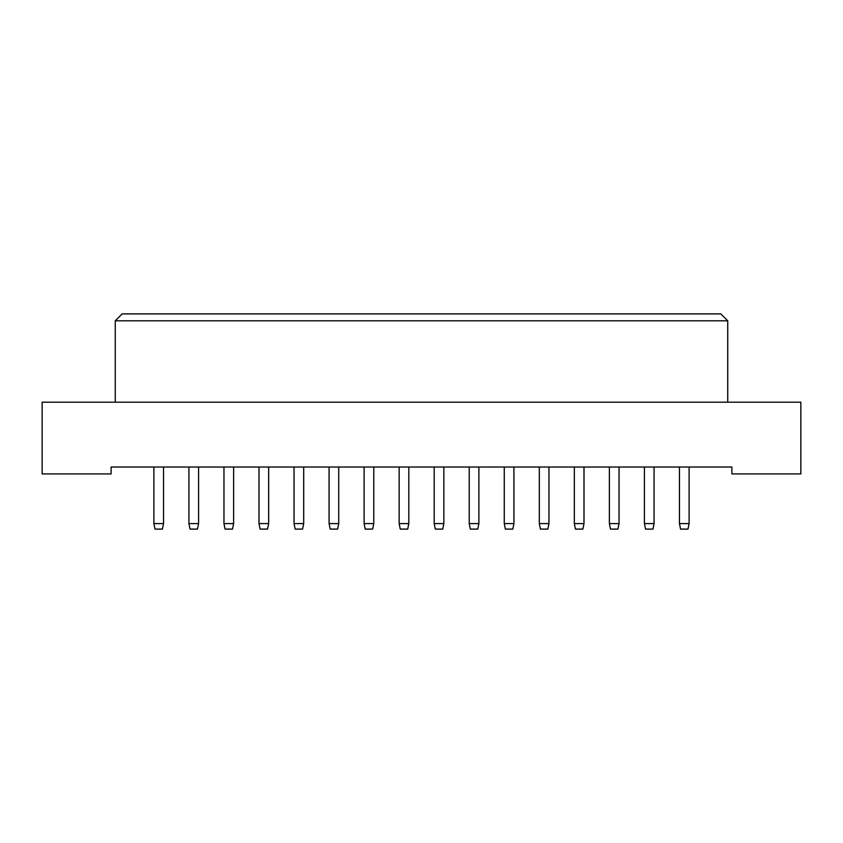 <?xml version="1.0" encoding="UTF-8"?>
<svg xmlns="http://www.w3.org/2000/svg" width="843" height="843" viewBox="0 0 843 843"><rect width="100%" height="100%" fill="white"/><g stroke="black" fill="none" stroke-linecap="round" stroke-linejoin="round"><path stroke-width="1.26" d="M731.882 473.924L800.85 473.924L800.85 402.185L42.15 402.185L42.15 473.924L111.118 473.924L111.118 467.022L731.882 467.022L731.882 473.924M727.741 402.185L727.741 320.804L115.259 320.804L115.259 402.185M115.259 320.804L122.161 313.902L720.839 313.902L727.741 320.804M163.542 467.022L163.542 523.577L162.436 529.098L154.986 529.098L153.89 523.577L153.89 467.022M153.89 523.577L163.542 523.577M198.579 467.022L198.579 523.577L197.473 529.098L190.023 529.098L188.927 523.577L188.927 467.022M188.927 523.577L198.579 523.577M233.616 467.022L233.616 523.577L232.51 529.098L225.07 529.098L223.964 523.577L223.964 467.022M223.964 523.577L233.616 523.577M303.691 467.022L303.691 523.577L302.595 529.098L295.145 529.098L294.038 523.577L294.038 467.022M294.038 523.577L303.691 523.577M373.776 467.022L373.776 523.577L372.669 529.098L365.219 529.098L364.113 523.577L364.113 467.022M364.113 523.577L373.776 523.577M443.85 467.022L443.85 523.577L442.744 529.098L435.294 529.098L434.187 523.577L434.187 467.022M434.187 523.577L443.85 523.577M268.654 467.022L268.654 523.577L267.558 529.098L260.108 529.098L259.001 523.577L259.001 467.022M259.001 523.577L268.654 523.577M338.728 467.022L338.728 523.577L337.632 529.098L330.182 529.098L329.076 523.577L329.076 467.022M329.076 523.577L338.728 523.577M408.813 467.022L408.813 523.577L407.706 529.098L400.256 529.098L399.15 523.577L399.15 467.022M399.15 523.577L408.813 523.577M478.887 467.022L478.887 523.577L477.781 529.098L470.331 529.098L469.224 523.577L469.224 467.022M469.224 523.577L478.887 523.577M513.924 467.022L513.924 523.577L512.818 529.098L505.368 529.098L504.272 523.577L504.272 467.022M504.272 523.577L513.924 523.577M583.999 467.022L583.999 523.577L582.892 529.098L575.442 529.098L574.346 523.577L574.346 467.022M574.346 523.577L583.999 523.577M654.073 467.022L654.073 523.577L652.977 529.098L645.527 529.098L644.421 523.577L644.421 467.022M644.421 523.577L654.073 523.577M548.962 467.022L548.962 523.577L547.855 529.098L540.405 529.098L539.309 523.577L539.309 467.022M539.309 523.577L548.962 523.577M619.036 467.022L619.036 523.577L617.93 529.098L610.49 529.098L609.384 523.577L609.384 467.022M609.384 523.577L619.036 523.577M689.11 467.022L689.11 523.577L688.014 529.098L680.564 529.098L679.458 523.577L679.458 467.022M679.458 523.577L689.11 523.577"/></g></svg>
